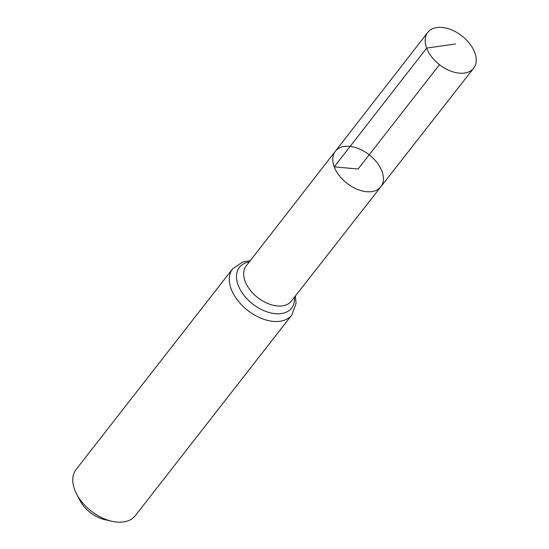 <?xml version="1.0" encoding="UTF-8"?>
<svg xmlns="http://www.w3.org/2000/svg" width="549" height="549" viewBox="0 0 549 549"><rect width="100%" height="100%" fill="white"/><g stroke="black" fill="none" stroke-linecap="round" stroke-linejoin="round"><path stroke-width="0.82" d="M380.834 186.79L291.375 301.106A28.637 17.945 38 0 1 267.397 303.357A28.637 17.945 38 0 1 245.142 281.308A28.637 17.945 38 0 1 246.22 265.888L335.322 151.291A28.857 18.083 38 0 0 334.238 166.834A28.857 18.083 38 0 0 356.665 189.055A28.857 18.083 38 0 0 380.834 186.79A28.857 18.083 38 0 0 369.209 154.77A28.857 18.083 38 0 0 335.322 151.291A28.857 18.083 38 0 0 334.238 166.834A28.857 18.083 38 0 0 356.665 189.055A28.857 18.083 38 0 0 380.834 186.79L473.622 68.206A29.09 18.227 38 0 0 474.741 52.512A29.09 18.227 38 0 0 452.108 30.106A29.09 18.227 38 0 0 427.746 32.425A29.09 18.227 38 0 0 426.655 48.092A29.09 18.227 38 0 0 449.26 70.492A29.09 18.227 38 0 0 473.622 68.206M250.234 260.727L242.761 261.942L232.639 268.832L76.105 469.498A37.538 23.518 38 0 0 74.678 489.735A37.538 23.518 38 0 0 76.476 493.771L79.845 500.338A26.277 16.463 38 0 0 104.482 519.553L111.673 521.227A37.538 23.518 38 0 0 135.301 515.676L291.828 315.002L296.055 303.364L295.403 295.966M76.476 493.771A37.538 23.518 38 0 0 111.673 521.227M439.488 64.679L358.092 169.03L334.238 166.834L426.655 48.092L455.643 43.961M232.639 268.832A37.538 23.518 38 0 0 231.211 289.062A37.538 23.518 38 0 0 260.398 317.967A37.538 23.518 38 0 0 291.828 315.002M249.315 261.907A33.084 20.732 38 0 0 238.177 285.192A33.084 20.732 38 0 0 271.467 313.095A33.084 20.732 38 0 0 294.484 297.139M335.322 151.291L427.746 32.425"/></g></svg>
